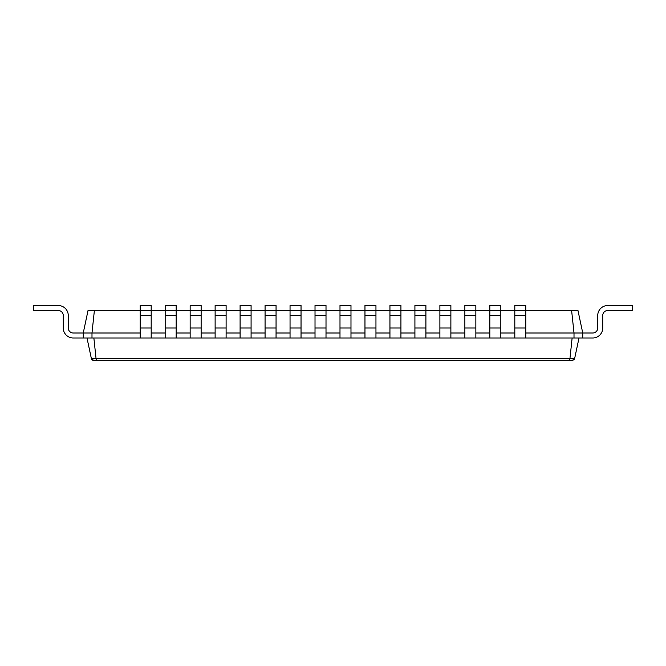 <?xml version="1.0" encoding="UTF-8"?>
<svg xmlns="http://www.w3.org/2000/svg" width="666" height="666" viewBox="0 0 666 666"><rect width="100%" height="100%" fill="white"/><g stroke="black" fill="none" stroke-linecap="round" stroke-linejoin="round"><path stroke-width="1" d="M94.381 310.522L91.991 333L83.25 333L88.029 310.522L151.182 310.522L151.182 305.528L140.193 305.528L140.193 337.995L582.75 337.995L582.75 333L592.74 333A4.995 4.995 0 0 0 597.735 328.005L597.735 315.517A9.99 9.99 0 0 1 607.725 305.528L632.7 305.528L632.7 310.522L607.725 310.522A4.995 4.995 0 0 0 602.73 315.517L602.73 328.005A9.99 9.99 0 0 1 592.74 337.995L582.75 337.995M165.168 337.995L165.168 310.522L176.157 310.522L176.157 305.528L165.168 305.528L165.168 310.522L151.182 310.522L151.182 337.995M165.168 315.517L176.157 315.517L176.157 310.522L190.143 310.522L190.143 337.995M190.143 315.517L201.132 315.517L201.132 310.522L190.143 310.522L190.143 305.528L201.132 305.528L201.132 310.522L215.118 310.522L215.118 337.995M215.118 315.517L226.107 315.517L226.107 310.522L215.118 310.522L215.118 305.528L226.107 305.528L226.107 310.522L240.093 310.522L240.093 337.995M240.093 315.517L251.082 315.517L251.082 310.522L240.093 310.522L240.093 305.528L251.082 305.528L251.082 310.522L265.068 310.522L265.068 337.995M265.068 315.517L276.057 315.517L276.057 310.522L265.068 310.522L265.068 305.528L276.057 305.528L276.057 310.522L290.043 310.522L290.043 337.995M290.043 315.517L301.032 315.517L301.032 310.522L290.043 310.522L290.043 305.528L301.032 305.528L301.032 310.522L315.018 310.522L315.018 337.995M315.018 315.517L326.007 315.517L326.007 310.522L315.018 310.522L315.018 305.528L326.007 305.528L326.007 310.522L339.993 310.522L339.993 337.995M339.993 315.517L350.982 315.517L350.982 310.522L339.993 310.522L339.993 305.528L350.982 305.528L350.982 310.522L364.968 310.522L364.968 337.995M364.968 315.517L375.957 315.517L375.957 310.522L364.968 310.522L364.968 305.528L375.957 305.528L375.957 310.522L389.943 310.522L389.943 337.995M389.943 315.517L400.932 315.517L400.932 310.522L389.943 310.522L389.943 305.528L400.932 305.528L400.932 310.522L414.918 310.522L414.918 337.995M414.918 315.517L425.907 315.517L425.907 310.522L414.918 310.522L414.918 305.528L425.907 305.528L425.907 310.522L439.893 310.522L439.893 337.995M439.893 315.517L450.882 315.517L450.882 310.522L439.893 310.522L439.893 305.528L450.882 305.528L450.882 310.522L464.868 310.522L464.868 337.995M464.868 315.517L475.857 315.517L475.857 310.522L464.868 310.522L464.868 305.528L475.857 305.528L475.857 310.522L489.843 310.522L489.843 337.995M489.843 315.517L500.832 315.517L500.832 310.522L489.843 310.522L489.843 305.528L500.832 305.528L500.832 310.522L514.818 310.522L514.818 337.995M514.818 315.517L525.807 315.517L525.807 310.522L514.818 310.522L514.818 305.528L525.807 305.528L525.807 310.522L571.619 310.522L574.009 333L582.75 333L577.971 310.522L571.619 310.522M525.807 333L574.009 333L574.009 337.995M500.832 333L514.818 333M475.857 333L489.843 333M450.882 333L464.868 333M425.907 333L439.893 333M400.932 333L414.918 333M375.957 333L389.943 333M350.982 333L364.968 333M326.007 333L339.993 333M301.032 333L315.018 333M276.057 333L290.043 333M251.082 333L265.068 333M226.107 333L240.093 333M201.132 333L215.118 333M176.157 333L190.143 333M151.182 333L165.168 333M73.26 333A4.995 4.995 0 0 1 68.265 328.005A4.995 4.995 0 0 0 73.26 333A4.995 4.995 0 0 1 68.265 328.005A4.995 4.995 0 0 0 73.26 333A4.995 4.995 0 0 1 68.265 328.005A4.995 4.995 0 0 0 73.26 333A4.995 4.995 0 0 1 68.265 328.005A4.995 4.995 0 0 0 73.26 333A4.995 4.995 0 0 1 68.265 328.005A4.995 4.995 0 0 0 73.26 333A4.995 4.995 0 0 1 68.265 328.005A4.995 4.995 0 0 0 73.26 333A4.995 4.995 0 0 1 68.265 328.005A4.995 4.995 0 0 0 73.26 333A4.995 4.995 0 0 1 68.265 328.005A4.995 4.995 0 0 0 73.26 333L83.25 333L83.25 337.995L91.991 337.995L91.991 333L140.193 333M91.991 337.995L140.193 337.995M572.136 337.995L569.954 358.491L96.046 358.491L93.864 337.995M525.807 315.517L525.807 337.995M500.832 315.517L500.832 337.995M176.157 315.517L176.157 337.995M475.857 315.517L475.857 337.995M201.132 315.517L201.132 337.995M450.882 315.517L450.882 337.995M226.107 315.517L226.107 337.995M425.907 315.517L425.907 337.995M251.082 315.517L251.082 337.995M400.932 315.517L400.932 337.995M276.057 315.517L276.057 337.995M375.957 315.517L375.957 337.995M301.032 315.517L301.032 337.995M350.982 315.517L350.982 337.995M326.007 315.517L326.007 337.995M579.004 337.995L574.641 358.524L572.202 360.473L568.947 360.473L572.202 360.473L573.909 359.798M114.252 360.473L93.798 360.473L91.359 358.524L96.046 358.524L97.053 360.473L568.947 360.473L569.954 358.524L574.641 358.524L574.225 359.449M86.996 337.995L91.35 358.491M68.265 315.517L68.265 328.005L68.265 315.517A9.99 9.99 0 0 0 58.275 305.528L33.3 305.528L33.3 310.522L58.275 310.522A4.995 4.995 0 0 1 63.27 315.517L63.27 328.005A9.99 9.99 0 0 0 73.26 337.995L83.25 337.995M568.947 360.473L139.227 360.473M592.74 333A4.995 4.995 0 0 0 597.735 328.005A4.995 4.995 0 0 1 592.74 333A4.995 4.995 0 0 0 597.735 328.005A4.995 4.995 0 0 1 592.74 333A4.995 4.995 0 0 0 597.735 328.005A4.995 4.995 0 0 1 592.74 333A4.995 4.995 0 0 0 597.735 328.005A4.995 4.995 0 0 1 592.74 333A4.995 4.995 0 0 0 597.735 328.005A4.995 4.995 0 0 1 592.74 333A4.995 4.995 0 0 0 597.735 328.005A4.995 4.995 0 0 1 592.74 333A4.995 4.995 0 0 0 597.735 328.005A4.995 4.995 0 0 1 592.74 333A4.995 4.995 0 0 0 597.735 328.005L597.735 315.517M607.725 310.522A4.995 4.995 0 0 0 602.73 315.517A4.995 4.995 0 0 1 607.725 310.522A4.995 4.995 0 0 0 602.73 315.517A4.995 4.995 0 0 1 607.725 310.522A4.995 4.995 0 0 0 602.73 315.517A4.995 4.995 0 0 1 607.725 310.522A4.995 4.995 0 0 0 602.73 315.517A4.995 4.995 0 0 1 607.725 310.522A4.995 4.995 0 0 0 602.73 315.517A4.995 4.995 0 0 1 607.725 310.522A4.995 4.995 0 0 0 602.73 315.517A4.995 4.995 0 0 1 607.725 310.522A4.995 4.995 0 0 0 602.73 315.517A4.995 4.995 0 0 1 607.725 310.522A4.995 4.995 0 0 0 602.73 315.517L602.73 328.005M58.275 310.522A4.995 4.995 0 0 1 63.27 315.517A4.995 4.995 0 0 0 58.275 310.522A4.995 4.995 0 0 1 63.27 315.517A4.995 4.995 0 0 0 58.275 310.522A4.995 4.995 0 0 1 63.27 315.517A4.995 4.995 0 0 0 58.275 310.522A4.995 4.995 0 0 1 63.27 315.517A4.995 4.995 0 0 0 58.275 310.522A4.995 4.995 0 0 1 63.27 315.517A4.995 4.995 0 0 0 58.275 310.522A4.995 4.995 0 0 1 63.27 315.517A4.995 4.995 0 0 0 58.275 310.522A4.995 4.995 0 0 1 63.27 315.517A4.995 4.995 0 0 0 58.275 310.522A4.995 4.995 0 0 1 63.27 315.517L63.27 328.005M91.825 359.515L92.774 360.256M140.193 328.005L151.182 328.005M140.193 315.517L151.182 315.517M165.168 328.005L176.157 328.005M514.818 328.005L525.807 328.005M489.843 328.005L500.832 328.005M190.143 328.005L201.132 328.005M464.868 328.005L475.857 328.005M215.118 328.005L226.107 328.005M439.893 328.005L450.882 328.005M240.093 328.005L251.082 328.005M414.918 328.005L425.907 328.005M265.068 328.005L276.057 328.005M389.943 328.005L400.932 328.005M290.043 328.005L301.032 328.005M364.968 328.005L375.957 328.005M315.018 328.005L326.007 328.005M339.993 328.005L350.982 328.005"/></g></svg>
